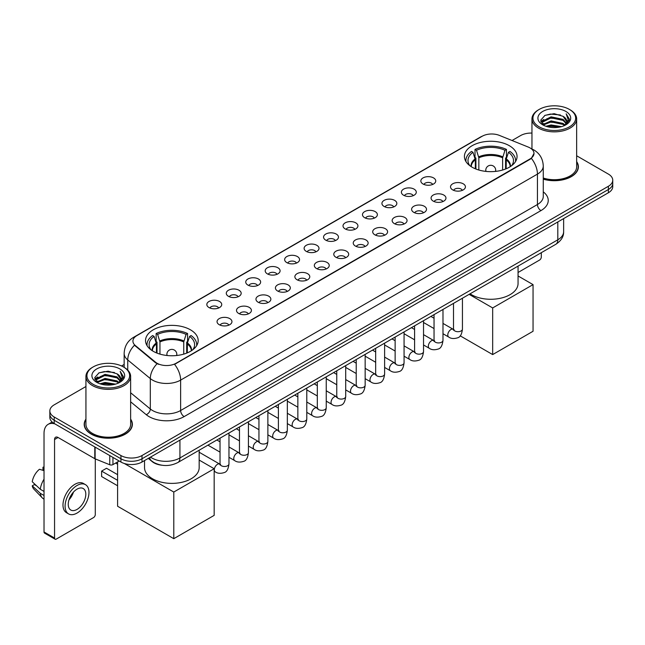 <?xml version="1.0" encoding="UTF-8"?>
<svg xmlns="http://www.w3.org/2000/svg" width="645" height="645" viewBox="0 0 645 645"><rect width="100%" height="100%" fill="white"/><g stroke="black" fill="none" stroke-linecap="round" stroke-linejoin="round"><path stroke-width="0.97" d="M190.469 329.821A26.324 15.198 0 0 0 161.782 326.523A26.324 15.198 0 0 0 145.528 340.568A26.324 15.198 0 0 0 153.244 351.307A26.324 15.198 0 0 0 181.93 354.605A26.324 15.198 0 0 0 198.176 340.568A26.324 15.198 0 0 0 190.469 329.821M509.348 145.714A26.324 15.198 0 0 0 480.662 142.416A26.324 15.198 0 0 0 464.416 156.461A26.324 15.198 0 0 0 472.124 167.208A26.324 15.198 0 0 0 500.81 170.498A26.324 15.198 0 0 0 517.056 156.461A26.324 15.198 0 0 0 509.348 145.714M423.023 183.994A7.45 4.297 180 0 1 421.548 182.777A7.45 4.297 180 0 1 424.015 177.431A7.45 4.297 180 0 1 433.561 177.915A7.45 4.297 180 0 1 435.044 182.777A7.45 4.297 180 0 1 423.023 183.994M432.658 184.438A4.467 2.58 0 0 0 431.457 183.18A4.467 2.58 0 0 0 427.054 182.527A4.467 2.58 0 0 0 423.934 184.438M403.568 195.225A7.45 4.297 180 0 1 402.093 194.008A7.45 4.297 180 0 1 404.56 188.662A7.45 4.297 180 0 1 414.106 189.146A7.45 4.297 180 0 1 415.582 194.008A7.45 4.297 180 0 1 403.568 195.225M413.195 195.677A4.467 2.58 0 0 0 412.002 194.419A4.467 2.58 0 0 0 407.592 193.766A4.467 2.58 0 0 0 404.48 195.677M384.114 206.456A7.45 4.297 180 0 1 382.638 205.247A7.45 4.297 180 0 1 385.105 199.902A7.45 4.297 180 0 1 394.651 200.377A7.45 4.297 180 0 1 396.127 205.247A7.45 4.297 180 0 1 384.114 206.456M393.74 206.908A4.467 2.58 0 0 0 392.547 205.65A4.467 2.58 0 0 0 388.137 204.997A4.467 2.58 0 0 0 385.025 206.908M364.659 217.696A7.45 4.297 180 0 1 363.183 216.478A7.45 4.297 180 0 1 365.651 211.133A7.45 4.297 180 0 1 375.197 211.608A7.45 4.297 180 0 1 376.672 216.478A7.45 4.297 180 0 1 364.659 217.696M374.285 218.139A4.467 2.58 0 0 0 373.084 216.881A4.467 2.58 0 0 0 368.682 216.228A4.467 2.58 0 0 0 365.57 218.139M345.204 228.927A7.45 4.297 180 0 1 343.721 227.709A7.45 4.297 180 0 1 346.196 222.364A7.45 4.297 180 0 1 355.742 222.839A7.45 4.297 180 0 1 357.217 227.709A7.45 4.297 180 0 1 345.204 228.927M354.831 229.37A4.467 2.58 0 0 0 353.629 228.112A4.467 2.58 0 0 0 349.227 227.459A4.467 2.58 0 0 0 346.107 229.37M325.749 240.158A7.45 4.297 180 0 1 324.266 238.94A7.45 4.297 180 0 1 326.733 233.595A7.45 4.297 180 0 1 336.279 234.079A7.45 4.297 180 0 1 337.762 238.94A7.45 4.297 180 0 1 325.749 240.158M335.376 240.601A4.467 2.58 0 0 0 334.175 239.351A4.467 2.58 0 0 0 329.772 238.69A4.467 2.58 0 0 0 326.652 240.601M306.294 251.389A7.45 4.297 180 0 1 304.811 250.171A7.45 4.297 180 0 1 307.278 244.826A7.45 4.297 180 0 1 316.824 245.31A7.45 4.297 180 0 1 318.308 250.171A7.45 4.297 180 0 1 306.294 251.389M315.921 251.84A4.467 2.58 0 0 0 314.72 250.583A4.467 2.58 0 0 0 310.318 249.929A4.467 2.58 0 0 0 307.197 251.84M286.832 262.628A7.45 4.297 180 0 1 285.356 261.41A7.45 4.297 180 0 1 287.823 256.065A7.45 4.297 180 0 1 297.369 256.541A7.45 4.297 180 0 1 298.845 261.41A7.45 4.297 180 0 1 286.832 262.628M296.466 263.071A4.467 2.58 0 0 0 295.265 261.814A4.467 2.58 0 0 0 290.863 261.161A4.467 2.58 0 0 0 287.743 263.071M267.377 273.859A7.45 4.297 180 0 1 265.901 272.642A7.45 4.297 180 0 1 268.368 267.296A7.45 4.297 180 0 1 277.914 267.772A7.45 4.297 180 0 1 279.39 272.642A7.45 4.297 180 0 1 267.377 273.859M277.003 274.302A4.467 2.58 0 0 0 275.81 273.045A4.467 2.58 0 0 0 271.4 272.392A4.467 2.58 0 0 0 268.288 274.302M247.922 285.09A7.45 4.297 180 0 1 246.446 283.873A7.45 4.297 180 0 1 248.914 278.527A7.45 4.297 180 0 1 258.46 279.011A7.45 4.297 180 0 1 259.935 283.873A7.45 4.297 180 0 1 247.922 285.09M257.548 285.533A4.467 2.58 0 0 0 256.347 284.276A4.467 2.58 0 0 0 251.945 283.623A4.467 2.58 0 0 0 248.833 285.533M228.467 296.321A7.45 4.297 180 0 1 226.992 295.104A7.45 4.297 180 0 1 229.459 289.758A7.45 4.297 180 0 1 239.005 290.242A7.45 4.297 180 0 1 240.48 295.104A7.45 4.297 180 0 1 228.467 296.321M238.094 296.773A4.467 2.58 0 0 0 236.892 295.515A4.467 2.58 0 0 0 232.49 294.862A4.467 2.58 0 0 0 229.37 296.773M209.012 307.552A7.45 4.297 180 0 1 207.529 306.343A7.45 4.297 180 0 1 209.996 300.997A7.45 4.297 180 0 1 219.55 301.473A7.45 4.297 180 0 1 221.025 306.343A7.45 4.297 180 0 1 209.012 307.552M218.639 308.004A4.467 2.58 0 0 0 217.438 306.746A4.467 2.58 0 0 0 213.035 306.093A4.467 2.58 0 0 0 209.915 308.004M452.701 189.896A7.45 4.297 180 0 1 451.226 188.679A7.45 4.297 180 0 1 453.693 183.333A7.45 4.297 180 0 1 463.239 183.809A7.45 4.297 180 0 1 464.714 188.679A7.45 4.297 180 0 1 452.701 189.896M462.328 190.34A4.467 2.58 0 0 0 461.135 189.082A4.467 2.58 0 0 0 456.725 188.429A4.467 2.58 0 0 0 453.612 190.34M433.247 201.127A7.45 4.297 180 0 1 431.771 199.91A7.45 4.297 180 0 1 434.238 194.564A7.45 4.297 180 0 1 443.784 195.048A7.45 4.297 180 0 1 445.26 199.91A7.45 4.297 180 0 1 433.247 201.127M442.873 201.571A4.467 2.58 0 0 0 441.672 200.313A4.467 2.58 0 0 0 437.27 199.66A4.467 2.58 0 0 0 434.158 201.571M413.792 212.358A7.45 4.297 180 0 1 412.308 211.141A7.45 4.297 180 0 1 414.783 205.795A7.45 4.297 180 0 1 424.329 206.279A7.45 4.297 180 0 1 425.805 211.141A7.45 4.297 180 0 1 413.792 212.358M423.418 212.81A4.467 2.58 0 0 0 422.217 211.552A4.467 2.58 0 0 0 417.815 210.899A4.467 2.58 0 0 0 414.695 212.81M394.337 223.597A7.45 4.297 180 0 1 392.853 222.38A7.45 4.297 180 0 1 395.32 217.034A7.45 4.297 180 0 1 404.867 217.51A7.45 4.297 180 0 1 406.35 222.38A7.45 4.297 180 0 1 394.337 223.597M403.964 224.041A4.467 2.58 0 0 0 402.762 222.783A4.467 2.58 0 0 0 398.36 222.13A4.467 2.58 0 0 0 395.24 224.041M374.882 234.828A7.45 4.297 180 0 1 373.399 233.611A7.45 4.297 180 0 1 375.866 228.266A7.45 4.297 180 0 1 385.412 228.741A7.45 4.297 180 0 1 386.895 233.611A7.45 4.297 180 0 1 374.882 234.828M384.509 235.272A4.467 2.58 0 0 0 383.307 234.014A4.467 2.58 0 0 0 378.905 233.361A4.467 2.58 0 0 0 375.785 235.272M355.419 246.059A7.45 4.297 180 0 1 353.944 244.842A7.45 4.297 180 0 1 356.411 239.497A7.45 4.297 180 0 1 365.957 239.98A7.45 4.297 180 0 1 367.432 244.842A7.45 4.297 180 0 1 355.419 246.059M365.054 246.503A4.467 2.58 0 0 0 363.853 245.245A4.467 2.58 0 0 0 359.45 244.592A4.467 2.58 0 0 0 356.33 246.503M335.964 257.291A7.45 4.297 180 0 1 334.489 256.073A7.45 4.297 180 0 1 336.956 250.728A7.45 4.297 180 0 1 346.502 251.211A7.45 4.297 180 0 1 347.978 256.073A7.45 4.297 180 0 1 335.964 257.291M345.591 257.742A4.467 2.58 0 0 0 344.398 256.484A4.467 2.58 0 0 0 339.988 255.823A4.467 2.58 0 0 0 336.875 257.742M316.51 268.522A7.45 4.297 180 0 1 315.034 267.312A7.45 4.297 180 0 1 317.501 261.959A7.45 4.297 180 0 1 327.047 262.442A7.45 4.297 180 0 1 328.523 267.312A7.45 4.297 180 0 1 316.51 268.522M326.136 268.973A4.467 2.58 0 0 0 324.935 267.715A4.467 2.58 0 0 0 320.533 267.062A4.467 2.58 0 0 0 317.421 268.973M297.055 279.761A7.45 4.297 180 0 1 295.579 278.543A7.45 4.297 180 0 1 298.046 273.198A7.45 4.297 180 0 1 307.592 273.673A7.45 4.297 180 0 1 309.068 278.543A7.45 4.297 180 0 1 297.055 279.761M306.681 280.204A4.467 2.58 0 0 0 305.48 278.946A4.467 2.58 0 0 0 301.078 278.293A4.467 2.58 0 0 0 297.958 280.204M277.6 290.992A7.45 4.297 180 0 1 276.116 289.774A7.45 4.297 180 0 1 278.584 284.429A7.45 4.297 180 0 1 288.138 284.905A7.45 4.297 180 0 1 289.613 289.774A7.45 4.297 180 0 1 277.6 290.992M287.227 291.435A4.467 2.58 0 0 0 286.025 290.177A4.467 2.58 0 0 0 281.623 289.524A4.467 2.58 0 0 0 278.503 291.435M258.145 302.223A7.45 4.297 180 0 1 256.662 301.005A7.45 4.297 180 0 1 259.129 295.66A7.45 4.297 180 0 1 268.675 296.144A7.45 4.297 180 0 1 270.158 301.005A7.45 4.297 180 0 1 258.145 302.223M267.772 302.666A4.467 2.58 0 0 0 266.57 301.409A4.467 2.58 0 0 0 262.168 300.755A4.467 2.58 0 0 0 259.048 302.666M238.682 313.454A7.45 4.297 180 0 1 237.207 312.236A7.45 4.297 180 0 1 239.674 306.891A7.45 4.297 180 0 1 249.22 307.375A7.45 4.297 180 0 1 250.703 312.236A7.45 4.297 180 0 1 238.682 313.454M248.317 313.905A4.467 2.58 0 0 0 247.116 312.648A4.467 2.58 0 0 0 242.714 311.995A4.467 2.58 0 0 0 239.593 313.905M219.227 324.693A7.45 4.297 180 0 1 217.752 323.476A7.45 4.297 180 0 1 220.219 318.13A7.45 4.297 180 0 1 229.765 318.606A7.45 4.297 180 0 1 231.241 323.476A7.45 4.297 180 0 1 219.227 324.693M228.862 325.136A4.467 2.58 0 0 0 227.661 323.879A4.467 2.58 0 0 0 223.259 323.226A4.467 2.58 0 0 0 220.139 325.136M528.279 147.076A13.408 7.74 180 0 1 530.069 147.947A13.408 7.74 180 0 1 533.996 153.421A13.408 7.74 180 0 1 530.069 158.896L176.069 363.272A13.408 7.74 180 0 1 155.598 362.24L135.353 345.543A13.408 7.74 180 0 1 132.926 341.1A13.408 7.74 180 0 1 136.853 335.626L482.186 136.256A13.408 7.74 180 0 1 499.359 135.386L528.279 147.076M161.702 465.198A14.9 8.603 180 0 1 152.276 461.675L148.294 458.385M85.938 419.121A24.091 13.908 0 0 0 84.197 424.305A24.091 13.908 0 0 0 91.259 434.141A24.091 13.908 0 0 0 117.503 437.157A24.091 13.908 0 0 0 132.378 424.305A24.091 13.908 0 0 0 130.637 419.121M533.996 153.421L531.367 158.347L530.069 159.291L174.561 364.352A17.383 10.038 60 0 1 180.632 380.107A19.866 11.473 180 0 1 152.542 380.107A19.866 11.473 180 0 1 150.309 378.575L127.75 359.966A19.866 11.473 180 0 1 124.154 353.387L124.154 367.368M85.938 386.516L54.204 404.842A14.9 8.603 0 0 0 49.842 410.921L49.842 417.412A14.9 8.603 0 0 0 54.204 423.491L120.929 462.022L120.929 458.772A14.9 8.603 0 0 0 142.005 458.772L608.388 189.509A14.9 8.603 0 0 0 612.75 183.43A14.9 8.603 0 0 1 608.388 189.509L142.005 458.772A14.9 8.603 0 0 1 120.929 458.772L54.204 420.25L120.929 458.772L120.929 455.531A14.9 8.603 0 0 0 142.005 455.531L608.388 186.268A14.9 8.603 0 0 0 612.75 180.181A14.9 8.603 0 0 0 608.388 174.102L576.654 155.776M49.842 414.171A14.9 8.603 0 0 0 54.204 420.25A14.9 8.603 0 0 1 49.842 414.171M158.614 364.352L155.598 362.829L134.45 345.22A17.383 11.626 129.5 0 0 127.75 359.966L127.75 370.109M543.267 179.165A24.091 13.908 0 0 0 578.388 166.805A24.091 13.908 0 0 0 576.654 161.613M531.956 133.072A14.9 8.603 0 0 0 520.588 135.579L512.041 140.513M124.154 364.457L121.534 365.973M49.842 410.921A14.9 8.603 0 0 0 54.204 417.009L120.929 455.531M120.929 462.022A14.9 8.603 0 0 0 142.005 462.022L608.388 192.758A14.9 8.603 0 0 0 612.75 186.671L612.75 180.181M518.056 272.488L539.551 260.072A2.483 1.435 120 0 0 541.308 257.033L541.308 252.687M539.204 126.855A21.358 12.328 0 0 0 569.406 126.855A21.358 12.328 0 0 0 569.406 109.416L570.107 109.827A22.349 12.9 0 0 1 576.654 118.946A22.349 12.9 0 0 1 562.859 130.87A22.349 12.9 0 0 1 538.502 128.073A22.349 12.9 0 0 1 531.956 118.946A22.349 12.9 0 0 1 538.502 109.827L539.204 109.416A21.358 12.328 0 0 0 539.204 126.855M543.267 178.02A22.349 12.9 0 0 0 576.654 166.805L576.654 118.946M543.267 179.004A23.841 13.763 0 0 0 578.146 166.805A23.841 13.763 0 0 0 576.654 162.008M545.936 126.275L551.088 124.953L561.537 126.63M547.412 126.726L551.088 125.969L560.013 127.009M542.719 124.614L551.088 120.897L563.085 123.429L565.012 125.033M543.235 125.041L551.088 121.913L563.085 124.445L564.48 125.509M542.034 123.929L542.308 121.236L551.088 116.842L563.085 119.373L566.366 123.098M541.921 123.437L542.308 122.252L551.088 117.858L563.085 120.389L566.133 123.582M564.351 125.614A12.416 7.168 0 0 0 566.721 121.405A12.416 7.168 0 0 0 563.085 116.334L566.713 121.647M565.891 111.448A16.391 9.465 0 0 0 542.751 111.424A16.391 9.465 0 0 0 542.639 124.791A16.391 9.465 0 0 0 542.711 124.832A16.391 9.465 0 0 0 565.963 124.791A16.391 9.465 0 0 0 565.891 111.448M563.085 116.334L554.16 113.673L544.993 115.358L540.744 120.163L543.566 125.283M565.367 125.122L569.325 120.099L569.406 119.196L566.181 113.81L568.213 119.841L564.48 125.557M570.107 109.827L569.406 109.416A21.358 12.328 0 0 0 539.204 109.416M566.181 113.81L569.406 119.398M544.783 115.463L550.395 114.076L560.449 114.979M540.905 121.986L542.735 120.551M546.766 118.833L550.395 118.132L560.094 118.93M546.766 122.889L550.395 122.187L560.094 122.985M547.516 126.751L550.395 126.243L559.997 127.009M540.8 121.591L543.808 119.454M542.397 124.316L543.808 123.509M475.325 168.78L475.325 159.831L472.995 152.301A22.744 13.134 0 0 0 469.262 164.846A22.744 13.134 0 0 0 469.834 165.701M475.905 169.014L475.905 158.033L475.018 157.525L475.018 149.414A24.832 14.335 0 0 1 506.454 149.414L504.971 150.269A22.744 13.134 0 0 0 476.502 150.269L478.84 157.807L478.84 170.014M502.632 170.014L502.632 157.807L504.971 150.269M470.06 293.822A27.316 15.77 0 0 0 471.422 294.66A27.316 15.77 0 0 0 501.189 298.079A27.316 15.77 0 0 0 518.056 283.51L518.056 266.111M506.454 149.414L506.454 157.525L505.567 158.033L505.567 169.014M472.995 152.301L471.511 151.438A24.832 14.335 0 0 0 465.9 160.516A24.832 14.335 0 0 0 465.98 161.621M476.502 150.269L475.018 149.414M515.492 161.621A24.832 14.335 0 0 0 515.573 160.516A24.832 14.335 0 0 0 509.961 151.438L508.478 152.301L506.309 158.88L506.148 168.78M511.638 165.701A22.744 13.134 0 0 0 512.211 164.846A22.744 13.134 0 0 0 508.478 152.301M492.667 354.581L492.667 307.939L533.052 284.622L533.052 331.264L492.667 354.581L460.191 335.827M492.667 307.939L469.133 294.354M518.056 275.963L533.052 284.622M156.445 352.888L156.445 343.938L154.107 336.4A22.744 13.134 0 0 0 150.382 348.953A22.744 13.134 0 0 0 150.954 349.808M157.017 353.121L157.017 342.14L156.138 341.632L156.138 333.521A24.832 14.335 0 0 1 187.566 333.521L186.091 334.376A22.744 13.134 0 0 0 157.622 334.376L159.952 341.914L159.952 354.121M183.752 354.121L183.752 341.914L186.091 334.376M144.536 460.554L144.536 467.617A27.316 15.77 0 0 0 152.542 478.767A27.316 15.77 0 0 0 182.309 482.186A27.316 15.77 0 0 0 199.168 467.617L199.168 450.218M187.566 333.521L187.566 341.632L186.687 342.14L186.687 353.121M154.107 336.4L152.623 335.545A24.832 14.335 0 0 0 147.02 344.624A24.832 14.335 0 0 0 147.092 345.728M157.622 334.376L156.138 333.521M196.612 345.728A24.832 14.335 0 0 0 196.685 344.624A24.832 14.335 0 0 0 191.081 335.545L189.598 336.4L187.429 342.987L187.268 352.888M192.75 349.808A22.744 13.134 0 0 0 193.331 348.953A22.744 13.134 0 0 0 189.598 336.4M117.592 485.766L101.612 476.534L101.612 471.1L117.592 480.332M173.787 538.68L173.787 492.046L214.172 468.73L214.172 515.363L173.787 538.68L117.592 506.244L117.592 461.917M173.787 492.046L124.3 463.481M199.168 460.07L214.172 468.73M101.612 471.1L106.53 468.262L117.592 474.656M112.94 457.402L112.94 464.602L119.172 461.006M54.946 423.926A19.866 11.473 -120 0 0 48.133 424.337A19.866 11.473 -120 0 0 44.021 433.432L44.021 531.972L54.559 538.051L54.559 439.511A4.966 2.87 60 0 1 55.583 437.237A4.966 2.87 60 0 1 58.066 437.487L94.791 458.684L94.791 446.929M54.559 538.051A2.483 1.435 120 0 0 55.067 539.188L44.537 533.109A2.483 1.435 -60 0 1 44.021 531.972M55.067 539.188A2.483 1.435 120 0 0 56.309 539.067L93.541 517.572A2.483 1.435 120 0 0 95.291 514.533L95.291 458.918M112.94 464.602A2.483 1.435 180 0 1 109.763 464.763L95.121 458.845A2.483 1.435 180 0 1 94.791 458.684M77.029 509.421A12.416 7.168 120 0 0 85.14 498.48A12.416 7.168 120 0 0 83.237 488.531A12.416 7.168 120 0 0 77.029 489.152A12.416 7.168 120 0 0 68.918 500.093A12.416 7.168 120 0 0 70.821 510.042A12.416 7.168 120 0 0 77.029 509.421M69.007 499.802A12.416 7.168 120 0 0 73.466 492.079M44.021 467.56L42.965 467.246L42.965 469.737L44.021 470.35M85.479 484.661L83.366 483.444A16.883 9.748 120 0 0 74.925 484.282A16.883 9.748 120 0 0 63.895 499.166A16.883 9.748 120 0 0 66.483 512.694L68.588 513.912A16.883 9.748 120 0 0 77.029 513.073A16.883 9.748 120 0 0 88.067 498.198A16.883 9.748 120 0 0 85.479 484.661A16.883 9.748 120 0 0 77.029 485.5A16.883 9.748 120 0 0 66 500.383A16.883 9.748 120 0 0 68.588 513.912M44.021 479.171A16.391 9.465 120 0 0 40.288 489.273L32.25 481.75A12.916 7.458 120 0 1 39.458 469.27L44.021 470.656M44.021 491.425L40.288 489.273M36.596 485.822L34.411 484.556L32.25 485.806L40.288 493.328L44.021 495.481M40.288 493.328A16.391 9.465 120 0 0 42.312 497.908A16.391 9.465 120 0 0 43.554 498.883L44.021 499.149M44.021 466.948A12.916 7.458 120 0 0 42.965 467.246M32.25 485.806A12.916 7.458 120 0 0 33.774 489.023L42.312 497.908M93.186 384.364A21.358 12.328 0 0 0 123.388 384.364A21.358 12.328 0 0 0 123.388 366.924L124.09 367.328A22.349 12.9 0 0 1 130.637 376.454A22.349 12.9 0 0 1 116.842 388.379A22.349 12.9 0 0 1 92.485 385.581A22.349 12.9 0 0 1 85.938 376.454A22.349 12.9 0 0 1 92.485 367.328L93.186 366.924A21.358 12.328 0 0 0 93.186 384.364M85.938 376.454L85.938 424.305A22.349 12.9 0 0 0 92.485 433.432A22.349 12.9 0 0 0 116.842 436.23A22.349 12.9 0 0 0 130.637 424.305L130.637 376.454M85.938 419.516A23.841 13.763 0 0 0 84.447 424.305A23.841 13.763 0 0 0 91.429 434.037A23.841 13.763 0 0 0 117.414 437.02A23.841 13.763 0 0 0 132.128 424.305A23.841 13.763 0 0 0 130.637 419.516M99.919 383.783L105.079 382.461L115.52 384.13M101.394 384.226L105.079 383.469L113.996 384.509M96.702 382.122L105.079 378.405L117.067 380.937L118.994 382.533M97.218 382.541L105.079 379.413L117.067 381.945L118.462 383.017M96.016 381.429L96.299 378.744L105.079 374.35L117.067 376.882L120.349 380.606M95.912 380.937L96.299 379.752L105.079 375.358L117.067 377.889L120.115 381.09M118.333 383.122A12.416 7.168 0 0 0 120.704 378.905A12.416 7.168 0 0 0 117.067 373.834L120.696 379.155M119.881 368.948A16.391 9.465 0 0 0 96.734 368.932A16.391 9.465 0 0 0 96.629 382.292A16.391 9.465 0 0 0 96.702 382.332A16.391 9.465 0 0 0 119.946 382.292A16.391 9.465 0 0 0 119.881 368.948M117.067 373.834L108.142 371.173L98.983 372.858L94.726 377.664L97.548 382.783M119.357 382.622L123.316 377.599L123.388 376.696L120.172 371.31L122.203 377.349L118.47 383.057M124.09 367.328L123.388 366.924A21.358 12.328 0 0 0 93.186 366.924M120.172 371.31L123.388 376.906M98.766 372.963L104.377 371.584L114.439 372.488M94.888 379.494L96.726 378.051M100.757 376.341L104.377 375.64L114.076 376.43M100.757 380.397L104.377 379.695L114.076 380.486M101.499 384.259L104.377 383.751L113.98 384.517M94.783 379.091L97.79 376.954M96.387 381.824L97.79 381.01M135.353 345.543L135.353 346.131M155.598 362.24L155.598 362.829M176.069 363.272L176.069 363.675M543.267 191.855A24.832 14.335 180 0 1 540.953 210.601L184.148 416.597A4.966 2.87 60 0 1 180.632 410.518L537.446 204.513A19.866 11.473 0 0 0 543.267 196.403L543.267 165.991A19.866 11.473 180 0 1 537.446 174.102A17.383 10.038 -120 0 0 531.367 158.347M184.148 416.597A24.832 14.335 180 0 1 149.027 416.597A24.832 14.335 180 0 1 146.246 414.687L130.637 401.819M157.082 363.748A17.383 11.626 129.5 0 0 150.309 378.575L150.309 408.986A19.866 11.473 0 0 0 152.542 410.518A19.866 11.473 0 0 0 180.632 410.518L180.632 380.107L537.446 174.102L537.446 204.513A4.966 2.87 60 0 0 540.953 210.601M543.267 165.991C542.929 158.847 539.784 153.494 533.842 149.922L531.335 148.697A17.383 8.143 112 0 0 531.101 148.616M135.377 336.642A17.383 10.038 -120 0 0 133.579 337.319C127.629 340.891 124.493 346.244 124.154 353.387M133.579 337.319L480.727 136.893A17.383 10.038 60 0 1 482.041 136.337M142.005 455.531L142.005 462.022M608.388 186.268L608.388 192.758M54.204 417.009L54.204 423.491M130.637 392.765L150.309 408.986A4.966 3.322 -50.5 0 1 146.246 414.687M150.503 457.112A19.866 11.473 0 0 0 151.833 457.966A19.866 11.473 0 0 0 179.931 457.966L557.812 239.795A19.866 11.473 0 0 0 563.633 231.684C563.778 236.618 561.15 240.835 555.756 244.342L177.875 462.513A9.933 5.732 60 0 0 179.931 457.966L179.931 440.124M557.812 221.953L557.812 239.795A9.933 5.732 60 0 1 555.756 244.342M149.696 457.579A9.933 6.644 129.5 0 0 151.43 460.804L148.415 458.321M475.325 159.831A19.471 11.239 0 0 0 471.269 166.692M502.632 157.807A19.471 11.239 0 0 0 478.84 157.807M475.163 158.88A19.705 11.376 0 0 0 471.076 166.563M502.802 156.856A19.705 11.376 0 0 0 478.671 156.856M510.397 166.563A19.705 11.376 0 0 0 506.309 158.88M510.203 166.692A19.471 11.239 0 0 0 506.148 159.831M486.209 171.433A4.966 2.87 180 0 1 485.774 170.248L485.774 171.385M495.707 171.385L495.707 170.248A4.966 2.87 180 0 1 495.263 171.433M156.445 343.938A19.471 11.239 0 0 0 152.381 350.791M183.752 341.914A19.471 11.239 0 0 0 159.952 341.914M156.275 342.987A19.705 11.376 0 0 0 152.188 350.67M183.922 340.963A19.705 11.376 0 0 0 159.791 340.963M191.517 350.67A19.705 11.376 0 0 0 187.429 342.987M191.323 350.791A19.471 11.239 0 0 0 187.268 343.938M167.329 355.54A4.966 2.87 180 0 1 166.886 354.355L166.886 355.492M176.819 355.492L176.819 354.355A4.966 2.87 180 0 1 176.375 355.54M462.441 298.216L462.441 329.111A4.467 2.58 180 0 1 460.925 331.046A4.467 2.58 180 0 1 454.806 330.933A4.467 2.58 180 0 1 453.5 329.111L453.354 330.079L453.757 329.748M462.441 329.111C461.828 334.303 460.224 337.198 457.619 337.811C453.927 338.956 450.96 338.698 448.71 337.037A4.467 2.58 -60 0 1 448.025 333.457A4.467 2.58 -60 0 1 450.944 329.514A4.467 2.58 -60 0 1 451.145 329.41A4.467 2.58 -60 0 1 453.185 329.297L454.088 329.651M442.986 309.455L442.986 340.342A4.467 2.58 180 0 1 441.47 342.277A4.467 2.58 180 0 1 435.351 342.173A4.467 2.58 180 0 1 434.045 340.342L433.9 341.31L434.303 340.979M442.986 340.342C442.373 345.535 440.761 348.437 438.165 349.042C434.472 350.187 431.505 349.929 429.256 348.268A4.467 2.58 -60 0 1 428.57 344.688A4.467 2.58 -60 0 1 431.489 340.753A4.467 2.58 -60 0 1 431.69 340.641A4.467 2.58 -60 0 1 433.722 340.528L434.633 340.891M423.531 320.686L423.531 351.573A4.467 2.58 180 0 1 422.015 353.516A4.467 2.58 180 0 1 415.896 353.404A4.467 2.58 180 0 1 414.59 351.573L414.445 352.541L414.848 352.21M423.531 351.573C422.918 356.766 421.306 359.668 418.702 360.273C415.017 361.418 412.042 361.16 409.801 359.507A4.467 2.58 -60 0 1 409.115 355.919A4.467 2.58 -60 0 1 412.034 351.985A4.467 2.58 -60 0 1 412.236 351.872A4.467 2.58 -60 0 1 414.267 351.759L415.178 352.122M404.068 331.917L404.068 362.812A4.467 2.58 180 0 1 402.561 364.748A4.467 2.58 180 0 1 396.441 364.635A4.467 2.58 180 0 1 395.135 362.812L394.99 363.772L395.385 363.441M404.068 362.812C403.456 367.997 401.851 370.899 399.247 371.504C395.554 372.649 392.587 372.391 390.346 370.738A4.467 2.58 -60 0 1 389.661 367.158A4.467 2.58 -60 0 1 392.579 363.216A4.467 2.58 -60 0 1 392.781 363.111A4.467 2.58 -60 0 1 394.813 362.998L395.724 363.353M384.614 343.148L384.614 374.044A4.467 2.58 180 0 1 383.106 375.979A4.467 2.58 180 0 1 376.986 375.866A4.467 2.58 180 0 1 375.672 374.044L375.535 375.011L375.93 374.681M384.614 374.044C384.001 379.236 382.396 382.13 379.792 382.743C376.1 383.88 373.132 383.63 370.891 381.969A4.467 2.58 -60 0 1 370.206 378.389A4.467 2.58 -60 0 1 373.124 374.447A4.467 2.58 -60 0 1 373.318 374.342A4.467 2.58 -60 0 1 375.358 374.229L376.269 374.584M365.159 354.379L365.159 385.275A4.467 2.58 180 0 1 363.643 387.21A4.467 2.58 180 0 1 357.532 387.097A4.467 2.58 180 0 1 356.217 385.275L356.08 386.242L356.475 385.912M365.159 385.275C364.546 390.467 362.942 393.369 360.337 393.974C356.645 395.119 353.678 394.861 351.428 393.2A4.467 2.58 -60 0 1 350.743 389.62A4.467 2.58 -60 0 1 353.67 385.678A4.467 2.58 -60 0 1 353.863 385.573A4.467 2.58 -60 0 1 355.903 385.46L356.806 385.815M345.704 365.618L345.704 396.506A4.467 2.58 180 0 1 344.188 398.441A4.467 2.58 180 0 1 338.077 398.336A4.467 2.58 180 0 1 336.763 396.506L336.617 397.473L337.021 397.143M345.704 396.506C345.091 401.698 343.487 404.6 340.882 405.205C337.19 406.35 334.223 406.092 331.973 404.431A4.467 2.58 -60 0 1 331.288 400.851A4.467 2.58 -60 0 1 334.207 396.917A4.467 2.58 -60 0 1 334.408 396.804A4.467 2.58 -60 0 1 336.448 396.691L337.351 397.054M326.249 376.849L326.249 407.745A4.467 2.58 180 0 1 324.733 409.68A4.467 2.58 180 0 1 318.614 409.567A4.467 2.58 180 0 1 317.308 407.745L317.163 408.704L317.566 408.374M326.249 407.745C325.636 412.929 324.024 415.832 321.428 416.436C317.735 417.581 314.768 417.323 312.519 415.67A4.467 2.58 -60 0 1 311.833 412.082A4.467 2.58 -60 0 1 314.752 408.148A4.467 2.58 -60 0 1 314.954 408.043A4.467 2.58 -60 0 1 316.985 407.922L317.896 408.285M306.794 388.08L306.794 418.976A4.467 2.58 180 0 1 305.279 420.911A4.467 2.58 180 0 1 299.159 420.798A4.467 2.58 180 0 1 297.853 418.976L297.708 419.943L298.111 419.613M306.794 418.976C306.182 424.168 304.569 427.063 301.973 427.675C298.28 428.812 295.305 428.554 293.064 426.901A4.467 2.58 -60 0 1 292.378 423.322A4.467 2.58 -60 0 1 295.297 419.379A4.467 2.58 -60 0 1 295.499 419.274A4.467 2.58 -60 0 1 297.53 419.161L298.442 419.516M287.339 399.311L287.339 430.207A4.467 2.58 180 0 1 285.824 432.142A4.467 2.58 180 0 1 279.704 432.029A4.467 2.58 180 0 1 278.398 430.207L278.253 431.174L278.656 430.844M287.339 430.207C286.727 435.399 285.114 438.294 282.51 438.906C278.825 440.051 275.85 439.793 273.609 438.132A4.467 2.58 -60 0 1 272.924 434.553A4.467 2.58 -60 0 1 275.842 430.61A4.467 2.58 -60 0 1 276.044 430.505A4.467 2.58 -60 0 1 278.076 430.392L278.987 430.747M267.877 410.551L267.877 441.438A4.467 2.58 180 0 1 266.369 443.373A4.467 2.58 180 0 1 260.249 443.268A4.467 2.58 180 0 1 258.943 441.438L258.798 442.406L259.193 442.075M267.877 441.438C267.264 446.63 265.659 449.533 263.055 450.137C259.363 451.282 256.396 451.024 254.154 449.363A4.467 2.58 -60 0 1 253.469 445.784A4.467 2.58 -60 0 1 256.387 441.849A4.467 2.58 -60 0 1 256.581 441.736A4.467 2.58 -60 0 1 258.621 441.623L259.532 441.986M248.422 421.782L248.422 452.669A4.467 2.58 180 0 1 246.906 454.612A4.467 2.58 180 0 1 240.795 454.499A4.467 2.58 180 0 1 239.48 452.669L239.343 453.637L239.738 453.306M248.422 452.669C247.809 457.861 246.205 460.764 243.6 461.369C239.908 462.513 236.941 462.255 234.691 460.603A4.467 2.58 -60 0 1 234.006 457.015A4.467 2.58 -60 0 1 236.933 453.08A4.467 2.58 -60 0 1 237.126 452.967A4.467 2.58 -60 0 1 239.166 452.854L240.069 453.217M228.967 433.013L228.967 463.908A4.467 2.58 180 0 1 227.451 465.843A4.467 2.58 180 0 1 221.34 465.73A4.467 2.58 180 0 1 220.026 463.908L219.881 464.868L220.284 464.537M228.967 463.908C228.354 469.092 226.75 471.995 224.146 472.6C220.453 473.744 217.486 473.486 215.236 471.834A4.467 2.58 -60 0 1 214.551 468.254A4.467 2.58 -60 0 1 217.478 464.311A4.467 2.58 -60 0 1 217.671 464.207A4.467 2.58 -60 0 1 219.711 464.094L220.614 464.448M54.559 439.511L58.066 437.487M95.121 447.114L95.121 458.845M109.763 464.763L109.763 455.572M480.727 136.893L483.911 135.41M177.875 462.513C169.877 466.529 161.887 466.529 153.897 462.513L151.43 460.804M563.633 231.684L563.633 218.591M578.146 168.797L578.146 166.805M541.889 123.751L541.889 122.929M531.956 148.963L531.956 118.946M465.9 161.5L465.9 160.516M515.573 161.5L515.573 160.516M495.707 170.248A4.966 4.966 0 0 0 488.257 165.95A4.966 4.966 0 0 0 485.774 170.248M147.02 345.607L147.02 344.624M196.685 345.607L196.685 344.624M176.819 354.355A4.966 4.966 0 0 0 169.369 350.05A4.966 4.966 0 0 0 166.886 354.355M117.592 464.198L115.624 463.054M448.71 337.037L442.986 333.731M434.045 328.571L423.531 322.5M453.5 303.376L453.5 329.111M453.185 329.297L442.986 323.411M434.045 318.243L430.9 316.429M429.256 348.268L423.531 344.962M414.59 339.802L404.068 333.731M434.045 314.615L434.045 340.342M433.722 340.528L423.531 334.642M414.59 329.482L411.437 327.66M409.801 359.507L404.068 356.193M395.135 351.033L384.614 344.962M414.59 325.846L414.59 351.573M414.267 351.759L404.068 345.873M395.135 340.713L391.983 338.899M390.346 370.738L384.614 367.432M375.672 362.264L365.159 356.193M395.135 337.077L395.135 362.812M394.813 362.998L384.614 357.104M375.672 351.944L372.528 350.13M370.891 381.969L365.159 378.663M356.217 373.503L345.704 367.432M375.672 348.308L375.672 374.044M375.358 374.229L365.159 368.343M356.217 363.175L353.073 361.361M351.428 393.2L345.704 389.894M336.763 384.734L326.249 378.663M356.217 359.547L356.217 385.275M355.903 385.46L345.704 379.574M336.763 374.414L333.618 372.592M331.973 404.431L326.249 401.125M317.308 395.966L306.794 389.894M336.763 370.778L336.763 396.506M336.448 396.691L326.249 390.806M317.308 385.646L314.163 383.823M312.519 415.67L306.794 412.365M297.853 407.197L287.339 401.125M317.308 382.009L317.308 407.745M316.985 407.922L306.794 402.037M297.853 396.877L294.709 395.062M293.064 426.901L287.339 423.596M278.398 418.436L267.877 412.365M297.853 393.24L297.853 418.976M297.53 419.161L287.339 413.268M278.398 408.108L275.246 406.294M273.609 438.132L267.877 434.827M258.943 429.667L248.422 423.596M278.398 404.471L278.398 430.207M278.076 430.392L267.877 424.507M258.943 419.339L255.791 417.525M254.154 449.363L248.422 446.058M239.48 440.898L228.967 434.827M258.943 415.711L258.943 441.438M258.621 441.623L248.422 435.738M239.48 430.578L236.336 428.756M234.691 460.603L228.967 457.289M220.026 452.129L207.94 445.155M239.48 426.942L239.48 452.669M239.166 452.854L228.967 446.969M220.026 441.809L216.881 439.995M215.236 471.834L214.172 471.213M220.026 438.173L220.026 463.908M219.711 464.094L199.168 452.234M48.133 424.337L52.156 422.015M132.128 426.297L132.128 424.305M95.871 381.26L95.871 380.437M84.447 426.297L84.447 424.305"/></g></svg>
